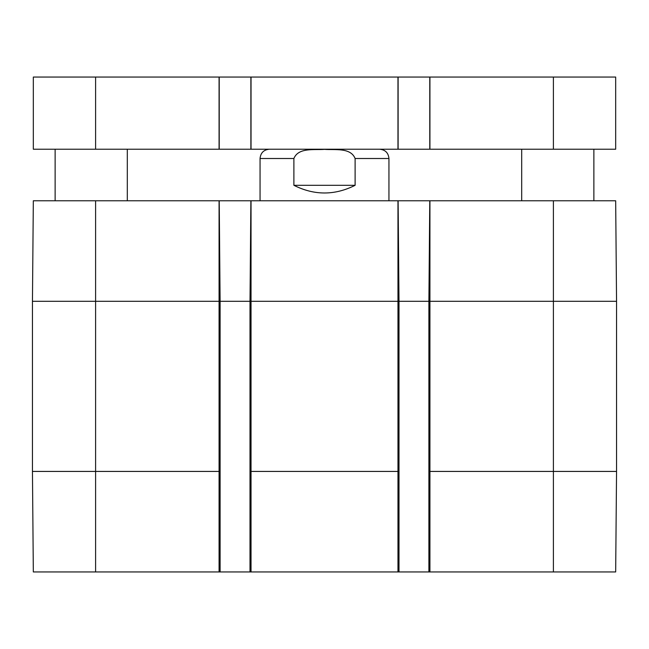 <?xml version="1.0" encoding="UTF-8"?>
<svg xmlns="http://www.w3.org/2000/svg" width="649" height="649" viewBox="0 0 649 649"><rect width="100%" height="100%" fill="white"/><g stroke="black" fill="none" stroke-linecap="round" stroke-linejoin="round"><path stroke-width="0.97" d="M429.93 571.956L429.93 471.425L428.892 471.425L428.892 571.956L615.674 571.956L616.55 471.425L616.55 301.298L615.674 200.768L33.326 200.768L32.45 301.298L32.45 471.425L33.326 571.956L220.108 571.956L220.108 301.298L219.224 200.768M428.892 471.425L428.892 301.298L429.776 200.768M398.997 471.425L250.003 471.425L250.003 571.956L398.997 571.956L398.997 301.298L398.121 200.768M250.003 571.956L220.108 571.956M250.003 471.425L250.003 301.298L250.879 200.768M428.892 571.956L398.997 571.956M293.892 158.502C298.41 147.226 314.465 150.227 324.5 149.351C334.535 150.227 350.59 147.226 355.108 158.502L355.108 185.306C334.706 195.544 314.294 195.544 293.892 185.306L293.892 158.502L260.054 158.502C260.606 152.864 263.705 149.765 269.335 149.221M379.665 149.221C385.295 149.765 388.394 152.864 388.946 158.502L388.946 200.768M355.108 185.306L293.892 185.306M219.224 149.221L33.326 149.221L33.326 77.044L219.224 77.044L219.224 149.221L250.879 149.221L250.879 77.044L219.224 77.044M250.879 149.221L398.121 149.221L398.121 77.044L250.879 77.044M398.121 149.221L429.776 149.221L429.776 77.044L398.121 77.044M429.776 149.221L615.674 149.221L615.674 77.044L429.776 77.044M616.469 471.425L553.394 471.425L553.394 571.956M220.108 471.425L95.606 471.425L95.606 571.956M219.07 571.956L219.07 301.298L95.606 301.298L95.606 471.425L32.45 471.425M616.55 301.298L553.394 301.298L553.394 471.425L429.93 471.425L429.93 301.298L397.967 301.298L397.967 571.956M251.033 571.956L251.033 301.298L219.07 301.298L219.07 200.768M95.606 200.768L95.606 301.298L32.45 301.298M397.967 200.768L397.967 301.298L251.033 301.298L251.033 200.768M553.394 200.768L553.394 301.298L429.93 301.298L429.93 200.768M388.946 158.502L355.108 158.502M95.606 149.221L95.606 77.044M219.07 149.221L219.07 77.044M251.033 149.221L251.033 77.044M397.967 149.221L397.967 77.044M429.93 149.221L429.93 77.044M553.394 149.221L553.394 77.044M260.054 158.502L260.054 200.768M521.691 149.221L521.691 200.768M593.867 149.221L593.867 200.768M55.133 149.221L55.133 200.768M127.309 149.221L127.309 200.768"/></g></svg>

